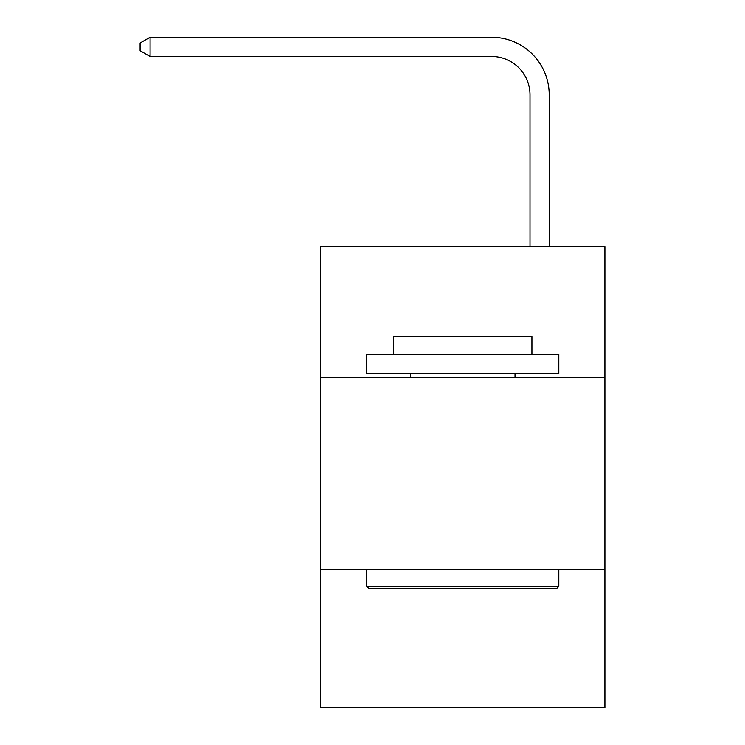 <?xml version="1.0" encoding="UTF-8"?>
<svg xmlns="http://www.w3.org/2000/svg" width="745" height="745" viewBox="0 0 745 745"><rect width="100%" height="100%" fill="white"/><g stroke="black" fill="none" stroke-linecap="round" stroke-linejoin="round"><path stroke-width="1.12" d="M604.912 377.38L604.912 246.763L320.639 246.763L320.639 377.38L604.912 377.38L604.912 707.75L320.639 707.75L320.639 377.38M604.912 569.459L320.639 569.459M530.002 246.763L530.002 94.876A38.414 38.414 0 0 0 491.588 56.462L150.08 56.462L140.088 50.697L140.088 43.014L150.08 37.25L491.588 37.25A57.626 57.626 0 0 1 549.214 94.876L549.214 246.763M369.045 588.662L366.736 586.362L558.815 586.362L556.506 588.662L369.045 588.662M558.815 354.331L558.815 373.534L366.736 373.534L366.736 354.331L558.815 354.331M393.63 354.331L393.63 336.656L531.921 336.656L531.921 354.331M558.815 569.459L558.815 586.362M366.736 569.459L366.736 586.362M515.019 373.534L515.019 377.38M410.532 373.534L410.532 377.38M530.002 94.876A38.414 38.414 0 0 0 491.588 56.462A38.414 38.414 0 0 1 530.002 94.876A38.414 38.414 0 0 0 491.588 56.462A38.414 38.414 0 0 1 530.002 94.876A38.414 38.414 0 0 0 491.588 56.462A38.414 38.414 0 0 1 530.002 94.876A38.414 38.414 0 0 0 491.588 56.462A38.414 38.414 0 0 1 530.002 94.876A38.414 38.414 0 0 0 491.588 56.462A38.414 38.414 0 0 1 530.002 94.876A38.414 38.414 0 0 0 491.588 56.462A38.414 38.414 0 0 1 530.002 94.876A38.414 38.414 0 0 0 491.588 56.462A38.414 38.414 0 0 1 530.002 94.876A38.414 38.414 0 0 0 491.588 56.462A38.414 38.414 0 0 1 530.002 94.876A38.414 38.414 0 0 0 491.588 56.462A38.414 38.414 0 0 1 530.002 94.876A38.414 38.414 0 0 0 491.588 56.462A38.414 38.414 0 0 1 530.002 94.876A38.414 38.414 0 0 0 491.588 56.462A38.414 38.414 0 0 1 530.002 94.876A38.414 38.414 0 0 0 491.588 56.462A38.414 38.414 0 0 1 530.002 94.876A38.414 38.414 0 0 0 491.588 56.462A38.414 38.414 0 0 1 530.002 94.876A38.414 38.414 0 0 0 491.588 56.462A38.414 38.414 0 0 1 530.002 94.876A38.414 38.414 0 0 0 491.588 56.462A38.414 38.414 0 0 1 530.002 94.876A38.414 38.414 0 0 0 491.588 56.462A38.414 38.414 0 0 1 530.002 94.876A38.414 38.414 0 0 0 491.588 56.462A38.414 38.414 0 0 1 530.002 94.876A38.414 38.414 0 0 0 491.588 56.462M150.08 56.462L150.08 37.25L491.588 37.25"/></g></svg>
